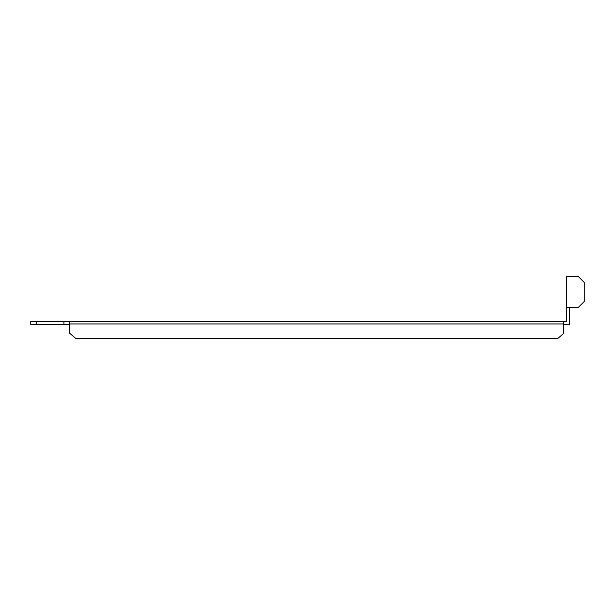 <?xml version="1.0" encoding="UTF-8"?>
<svg xmlns="http://www.w3.org/2000/svg" width="615" height="615" viewBox="0 0 615 615"><rect width="100%" height="100%" fill="white"/><g stroke="black" fill="none" stroke-linecap="round" stroke-linejoin="round"><path stroke-width="0.92" d="M69.795 324.428L30.75 324.428L30.75 321.499L36.608 321.499L36.608 324.428M63.937 324.428L63.937 321.499L36.608 321.499M563.747 324.428L569.605 324.428L569.605 307.346M69.795 321.499L563.747 321.499L563.747 323.974L69.795 323.974L69.795 321.499L63.937 321.499M566.676 307.346L578.392 307.346L584.25 301.488L584.25 282.454L578.392 276.596L566.676 276.596L566.676 321.499L563.747 321.499M69.795 323.974L69.795 333.33L75.653 338.404L557.89 338.404L563.747 333.33L563.747 323.974"/></g></svg>
